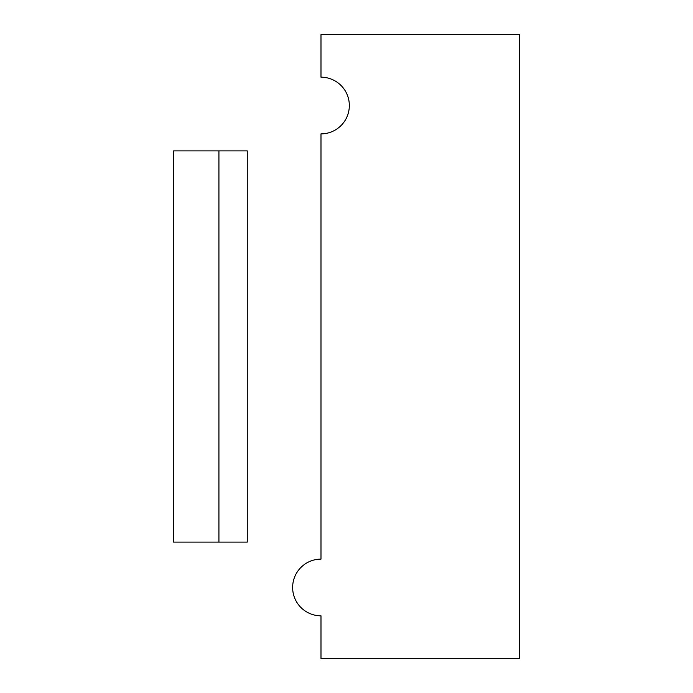 <?xml version="1.0" encoding="UTF-8"?>
<svg xmlns="http://www.w3.org/2000/svg" width="693" height="693" viewBox="0 0 693 693"><rect width="100%" height="100%" fill="white"/><g stroke="black" fill="none" stroke-linecap="round" stroke-linejoin="round"><path stroke-width="1.04" d="M320.989 559.121A28.352 28.352 0 0 0 292.637 587.473A28.352 28.352 0 0 0 320.989 615.826L320.989 658.35L519.438 658.35L519.438 34.65L320.989 34.65L320.989 77.174A28.352 28.352 0 0 1 349.333 105.527A28.352 28.352 0 0 1 320.989 133.879L320.989 559.121L320.989 133.879A28.352 28.352 0 0 0 349.333 105.527A28.352 28.352 0 0 0 320.989 77.174L320.989 34.65L519.438 34.65L519.438 658.35L320.989 658.35L320.989 615.826A28.352 28.352 0 0 1 292.637 587.473A28.352 28.352 0 0 1 320.989 559.121M218.927 150.883L218.927 542.117L173.562 542.117L173.562 150.883L247.271 150.883L247.271 542.117L247.271 150.883L173.562 150.883L173.562 542.117L218.927 542.117L218.927 150.883M247.271 542.117L218.927 542.117L247.271 542.117"/></g></svg>
